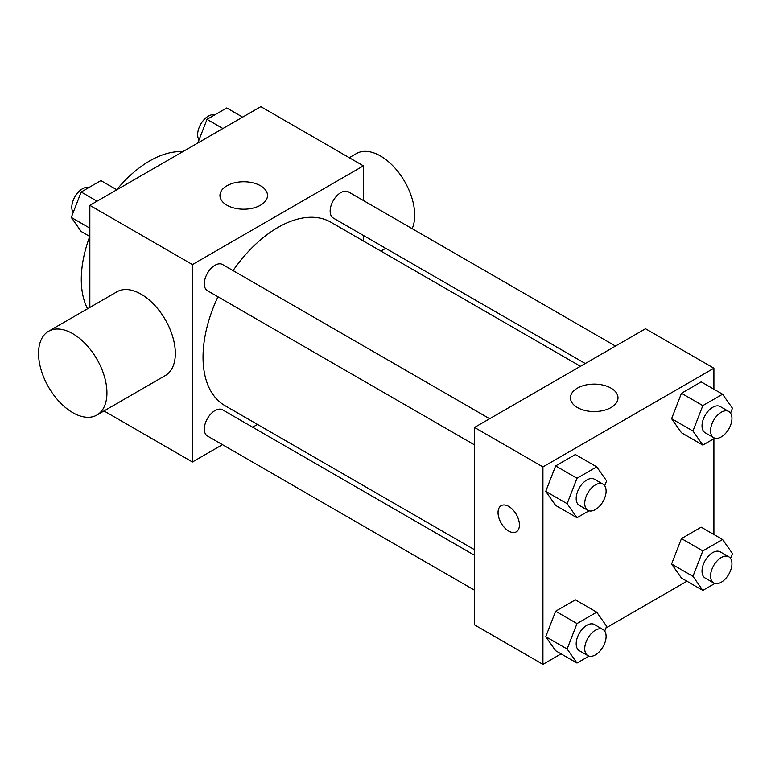 <?xml version="1.0" encoding="UTF-8"?>
<svg xmlns="http://www.w3.org/2000/svg" width="771" height="771" viewBox="0 0 771 771"><rect width="100%" height="100%" fill="white"/><g stroke="black" fill="none" stroke-linecap="round" stroke-linejoin="round"><path stroke-width="1.16" d="M87.547 308.776A96.722 55.84 -60 0 1 89.754 236.446M116.729 189.733A96.722 55.84 -60 0 1 182.794 151.685M89.841 307.446L89.841 205.346L260.82 106.639L363.401 165.861L363.401 200.537M222.453 444.665L192.432 462.002L104.008 410.953M257.495 424.435L252.676 427.221M217.952 296.758A105.906 61.15 120 0 0 203.033 357.166A105.906 61.15 120 0 0 224.959 405.652L474.541 549.742M580.447 366.302L330.865 222.212A105.906 61.15 120 0 0 233.064 270.582M363.401 235.434L363.401 240.995M192.432 462.002L192.432 264.578L363.401 165.861M615.489 346.073L348.396 191.863A15.112 8.722 120 0 0 336.744 195.911A15.112 8.722 120 0 0 330.152 211.129A15.112 8.722 120 0 0 333.274 218.039L585.266 363.526M474.541 555.303L222.549 409.825A15.112 8.722 120 0 0 210.907 413.873A15.112 8.722 120 0 0 204.315 429.081A15.112 8.722 120 0 0 207.438 436L474.541 590.21M474.541 444.906L207.438 290.696A15.112 8.722 -60 0 1 207.438 273.242A15.112 8.722 -60 0 1 222.549 264.52L489.652 418.73M192.432 264.578L89.841 205.346M226.915 205.182A23.776 13.724 180 0 1 219.947 195.477A23.776 13.724 180 0 1 243.723 181.754A23.776 13.724 180 0 1 267.498 195.477A23.776 13.724 180 0 1 252.821 208.16A23.776 13.724 180 0 1 226.915 205.182M48.563 331.279L116.961 291.795A48.361 27.92 60 0 1 154.219 304.747A48.361 27.92 60 0 1 175.335 353.417A48.361 27.92 60 0 1 165.312 375.554L96.924 415.039A48.361 27.92 60 0 1 48.563 387.119A48.361 27.92 60 0 1 48.563 331.279A48.361 27.92 60 0 1 85.832 344.232A48.361 27.92 60 0 1 106.938 392.902A48.361 27.92 60 0 1 96.924 415.039M412.157 228.679A48.361 27.92 -120 0 0 399.426 173.523A48.361 27.92 -120 0 0 356.318 153.602L349.244 157.689M561.095 653.875L542.929 664.361L474.541 624.876L474.541 427.452L645.51 328.735L713.907 368.22L713.907 389.201M686.932 581.218L605.919 627.999M681.468 432.753L671.589 418.711L681.468 393.268L701.205 381.876L681.468 393.268L671.589 418.711L681.468 432.753L702.834 445.098L692.965 431.047L702.834 405.613L722.581 394.212L732.45 408.254L730.551 413.14M555.631 650.714L545.752 636.673L555.631 611.23L575.368 599.828L555.631 611.23L545.752 636.673L555.631 650.714L576.997 663.05L567.128 649.009L576.997 623.566L596.744 612.174L606.613 626.216L604.715 631.102M713.907 438.709L713.907 534.505M542.929 664.361L542.929 466.937L713.907 368.22M681.468 578.067L671.589 564.015L681.468 538.572L701.205 527.181L681.468 538.572L671.589 564.015L681.468 578.067L702.834 590.403L692.965 576.361L702.834 550.918L722.581 539.517L732.45 553.559L730.551 558.445M555.631 505.41L545.752 491.368L555.631 465.925L575.368 454.524L555.631 465.925L545.752 491.368L555.631 505.41L576.997 517.746L567.128 503.704L576.997 478.261L596.744 466.86L606.613 480.911L604.715 485.788M542.929 466.937L474.541 427.452M577.412 407.541A23.776 13.724 180 0 1 570.444 397.836A23.776 13.724 180 0 1 594.219 384.112A23.776 13.724 180 0 1 617.995 397.836A23.776 13.724 180 0 1 603.317 410.519A23.776 13.724 180 0 1 577.412 407.541M519.423 524.926A15.112 8.722 60 0 1 516.291 531.845A15.112 8.722 60 0 1 501.179 523.123A15.112 8.722 60 0 1 501.179 505.67A15.112 8.722 60 0 1 512.821 509.718A15.112 8.722 60 0 1 519.423 524.926M516.291 531.845A15.112 8.722 60 0 1 501.189 523.114A15.112 8.722 60 0 1 501.179 505.67M589.005 510.816L576.997 517.746M602.97 484.149L594.422 479.215A15.112 8.722 120 0 0 582.78 483.263A15.112 8.722 120 0 0 576.188 498.471A15.112 8.722 120 0 0 579.31 505.39L587.859 510.325A15.112 8.722 120 0 0 602.97 501.603A15.112 8.722 120 0 0 602.97 484.149A15.112 8.722 120 0 0 591.328 488.197A15.112 8.722 120 0 0 584.736 503.415A15.112 8.722 120 0 0 587.859 510.325M567.128 503.704L545.752 491.368M576.997 478.261L555.631 465.925M596.744 466.86L575.368 454.524M714.842 438.159L702.834 445.098M728.817 411.502L720.268 406.568A15.112 8.722 120 0 0 708.616 410.615A15.112 8.722 120 0 0 702.024 425.823A15.112 8.722 120 0 0 705.147 432.743L713.695 437.677A15.112 8.722 120 0 0 728.817 428.955A15.112 8.722 120 0 0 728.817 411.502A15.112 8.722 120 0 0 717.165 415.55A15.112 8.722 120 0 0 710.573 430.758A15.112 8.722 120 0 0 713.695 437.677M692.965 431.047L671.589 418.711M702.834 405.613L681.468 393.268M722.581 394.212L701.205 381.876M589.005 656.121L576.997 663.05M602.97 629.464L594.422 624.52A15.112 8.722 120 0 0 582.78 628.577A15.112 8.722 120 0 0 576.188 643.785A15.112 8.722 120 0 0 579.31 650.695L587.859 655.639A15.112 8.722 120 0 0 602.97 646.908A15.112 8.722 120 0 0 602.97 629.464A15.112 8.722 120 0 0 591.328 633.511A15.112 8.722 120 0 0 584.736 648.719A15.112 8.722 120 0 0 587.859 655.639M567.128 649.009L545.752 636.673M576.997 623.566L555.631 611.23M596.744 612.174L575.368 599.828M714.842 583.464L702.834 590.403M728.817 556.807L720.268 551.872A15.112 8.722 120 0 0 708.616 555.92A15.112 8.722 120 0 0 702.024 571.128A15.112 8.722 120 0 0 705.147 578.048L713.695 582.982A15.112 8.722 120 0 0 728.817 574.26A15.112 8.722 120 0 0 728.817 556.807A15.112 8.722 120 0 0 717.165 560.854A15.112 8.722 120 0 0 710.573 576.062A15.112 8.722 120 0 0 713.695 582.982M692.965 576.361L671.589 564.015M702.834 550.918L681.468 538.572M722.581 539.517L701.205 527.181M89.841 236.495L81.167 231.483L71.298 217.441L81.167 191.998L100.914 180.597L116.816 189.782M89.841 228.149L71.298 217.441M97.069 201.173L81.167 191.998M88.906 187.536A15.112 8.722 120 0 0 77.707 192.827A15.112 8.722 120 0 0 71.809 207.274A15.112 8.722 120 0 0 73.197 212.555M197.829 143.001L207.004 119.341L226.751 107.95L242.653 117.125M222.906 128.526L207.004 119.341M214.743 114.879A15.112 8.722 120 0 0 203.554 120.18A15.112 8.722 120 0 0 197.646 134.626A15.112 8.722 120 0 0 199.034 139.898M380.893 251.095L385.712 248.31"/></g></svg>
